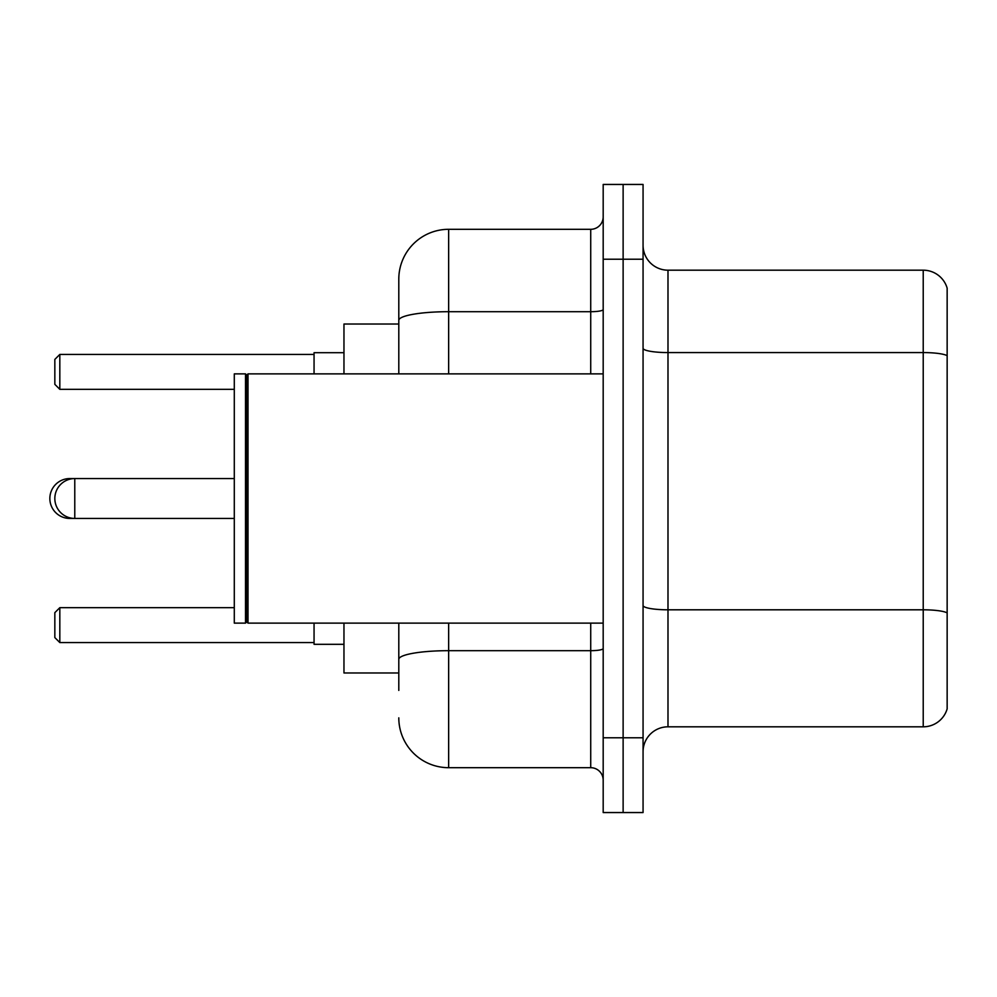 <?xml version="1.0" encoding="UTF-8"?>
<svg xmlns="http://www.w3.org/2000/svg" width="997" height="997" viewBox="0 0 997 997"><rect width="100%" height="100%" fill="white"/><g stroke="black" fill="none" stroke-linecap="round" stroke-linejoin="round"><path stroke-width="1.5" d="M398.8 368.367L398.8 306.578L398.8 324.025L343.965 324.025L343.965 373.875M398.8 672.975L343.965 672.975L343.965 623.125M398.8 690.423L398.8 623.125L398.8 690.423M603.185 737.78L603.185 812.555L623.125 812.555L623.125 737.78L623.125 812.555L643.065 812.555L643.065 737.78L623.125 737.78L623.125 259.22L623.125 737.78L603.185 737.78L603.185 259.22L623.125 259.22L623.125 184.445L623.125 259.22L643.065 259.22L643.065 737.78M643.065 259.22L643.065 184.445L603.185 184.445L603.185 259.22M448.65 623.125L448.65 767.69L590.723 767.69L590.723 623.125M398.8 373.875L398.8 279.16A49.85 49.85 0 0 1 448.65 229.31L590.723 229.31A12.463 12.463 0 0 0 603.185 216.848M398.8 279.16L398.8 306.578M603.185 780.153A12.463 12.463 0 0 0 590.723 767.69M448.65 767.69A49.85 49.85 0 0 1 398.8 717.84M643.065 751.738A24.925 24.925 0 0 1 667.99 726.813L923.222 726.813L923.222 270.187L667.99 270.187A24.925 24.925 0 0 1 643.065 245.262A24.925 24.925 0 0 0 667.99 270.187L667.99 726.813M947.15 288.133A24.925 24.925 0 0 0 923.222 270.187A24.925 24.925 0 0 1 947.15 288.133L947.15 708.867A24.925 24.925 0 0 1 923.222 726.813M947.15 356.041L947.15 612.918A24.925 4.324 180 0 0 923.222 609.803L667.99 609.803A24.925 4.324 -0 0 1 643.065 605.478M69.79 479.196L69.79 478.56A19.94 19.94 0 0 0 49.85 498.5A19.94 19.94 0 0 0 69.79 518.44L69.79 517.804M248.004 623.125L246.758 621.879L246.758 375.121L248.004 373.875L248.004 623.125L603.185 623.125M245.511 623.125L234.295 623.125L234.295 373.875L245.511 373.875L245.511 623.125L246.758 621.879M314.055 623.125L314.055 644.311L343.965 644.311M343.965 352.689L314.055 352.689L314.055 373.875M59.82 642.567L54.835 637.582L54.835 612.657L59.82 607.672L59.82 642.567L314.055 642.567M59.82 607.672L234.295 607.672M59.82 389.329L54.835 384.344L54.835 359.418L59.82 354.433L59.82 389.329L234.295 389.329M59.82 354.433L314.055 354.433M234.295 478.56L74.775 478.56A19.94 19.94 0 0 0 54.835 498.5A19.94 19.94 0 0 0 74.775 518.44L74.775 478.56L69.79 478.56M603.185 648.511A12.463 2.168 0 0 1 590.723 650.68L448.65 650.68A49.85 8.661 180 0 0 398.8 659.329M448.65 229.31L448.65 311.7L590.723 311.7L590.723 229.31M398.8 320.349A49.85 8.661 180 0 1 448.65 311.7L448.65 373.875M590.723 373.875L590.723 311.7A12.463 2.168 0 0 0 603.185 309.531M947.15 355.692A24.925 4.324 180 0 0 923.222 352.577L667.99 352.577A24.925 4.324 -0 0 1 643.065 348.252M234.295 518.44L69.79 518.44M246.758 375.121L245.511 373.875M248.004 373.875L603.185 373.875"/></g></svg>
